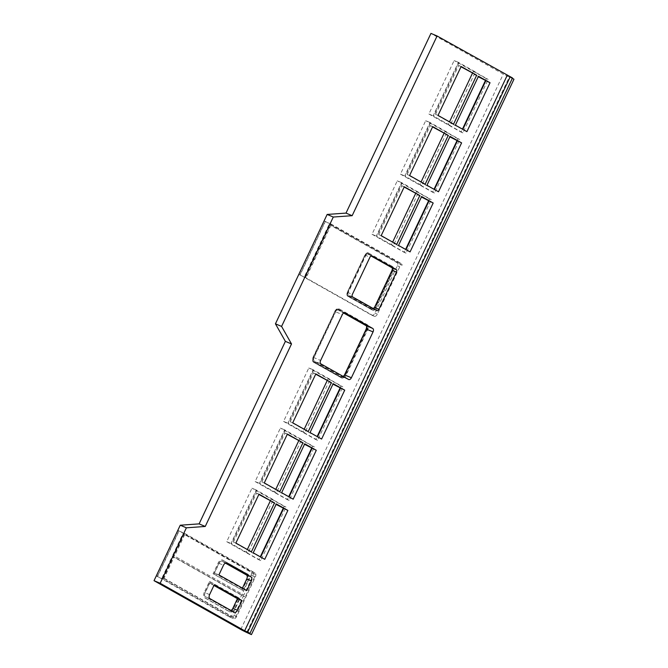 <?xml version="1.0" encoding="UTF-8"?>
<svg xmlns="http://www.w3.org/2000/svg" width="668" height="668" viewBox="0 0 668 668"><rect width="100%" height="100%" fill="white"/><g stroke="black" fill="none" stroke-linecap="round" stroke-linejoin="round"><path stroke-width="0.5" stroke-dasharray="3.34 2.5" d="M246.918 632.053L509.45 76.678L512.356 78.315M163.009 578.939L184.568 533.331L179.041 531.002L157.481 576.609L163.009 578.939L233.424 618.543L229.132 616.731A3.373 2.071 112.8 0 0 229.258 616.798A3.373 2.071 112.8 0 0 232.381 614.71L251.059 575.19A3.373 2.071 112.8 0 0 250.684 571.123L178.915 530.759L157.356 576.367L229.132 616.731M305.552 277.379L330.827 223.914L325.299 221.584L300.032 275.049L306.144 277.704L304.299 276.928L329.099 224.456L330.944 225.233L306.144 277.704M330.827 223.914L401.243 263.526A3.373 2.071 -67.2 0 1 402.111 265.263L400.274 264.486A3.373 2.071 -67.2 0 1 399.773 266.808L377.378 314.177A3.373 2.071 -67.2 0 1 374.264 316.273A3.373 2.071 -67.2 0 1 374.13 316.206L371.675 315.171A3.373 2.071 112.8 0 0 371.809 315.238A3.373 2.071 112.8 0 0 374.923 313.142L397.318 265.772A3.373 2.071 112.8 0 0 396.951 261.714L325.174 221.342L299.907 274.807L371.675 315.171M329.099 224.456L400.274 264.486M402.111 265.263L330.944 225.233M375.875 308.132L393.469 270.916A3.373 2.071 112.8 0 0 393.101 266.849L368.853 253.205A3.373 2.071 112.8 0 0 368.719 253.147A3.373 2.071 112.8 0 0 365.605 255.234L348.011 292.459A3.373 2.071 112.8 0 0 348.379 296.517L372.627 310.161A3.373 2.071 112.8 0 0 372.761 310.228A3.373 2.071 112.8 0 0 375.875 308.132L375.391 307.923A3.373 2.071 -67.2 0 1 372.268 310.019A3.373 2.071 -67.2 0 1 372.143 309.952L372.627 310.161M164.061 578.279L233.892 617.558A2.28 1.394 112.8 0 0 233.984 617.599A2.28 1.394 112.8 0 0 236.088 616.188L245.156 597L243.319 596.223L234.243 615.412A2.28 1.394 -67.2 0 1 232.138 616.823A2.28 1.394 -67.2 0 1 232.055 616.781L162.215 577.503L172.261 556.26L174.106 557.037L164.061 578.279L162.215 577.503M172.261 556.26L243.319 596.223M245.156 597L174.106 557.037M245.699 595.856L254.767 576.668A2.28 1.394 112.8 0 0 254.516 573.929L184.685 534.65L252.679 573.152A2.28 1.394 -67.2 0 1 252.921 575.891L243.853 595.079L172.803 555.116L243.853 595.079M172.803 555.116L182.84 533.874M184.685 534.65L174.64 555.893M430.593 122.812L405.326 176.277L404.733 175.943L430.008 122.478L446.875 132.055L445.798 134.335M313.709 370.089L288.434 423.554L287.85 423.22L313.117 369.755L329.992 379.332L328.915 381.612M256.854 490.354L231.587 543.819L230.994 543.485L256.27 490.02L273.137 499.597L272.06 501.885M285.286 430.217L260.011 483.682L259.418 483.356L284.693 429.891L301.569 439.46L300.483 441.748M402.169 182.94L376.894 236.405L376.309 236.08L401.585 182.614L418.452 192.184L417.375 194.471M459.016 62.675L433.749 116.14L433.156 115.806L458.432 62.341L475.307 71.919L474.222 74.206M157.481 576.609L156.279 575.933M179.041 531.002L177.688 530.242M184.568 533.331L254.984 572.935A3.373 2.071 -67.2 0 1 255.351 577.002L236.672 616.522A3.373 2.071 -67.2 0 1 233.558 618.61A3.373 2.071 -67.2 0 1 233.424 618.543M325.299 221.584L323.947 220.824M300.032 275.049L298.821 274.373M304.299 276.928L374.13 316.206M371.959 309.242L347.711 295.598L347.402 292.25L364.995 255.026L367.676 253.356L391.932 266.991L392.233 270.348L374.639 307.564L371.959 309.242A0.593 0.468 -60.6 0 0 372.143 309.952L348.379 296.517M210.353 581.853L239.578 598.294L234.468 609.116A4.634 2.839 112.8 0 1 230.176 611.988A4.634 2.839 112.8 0 1 230.001 611.896L205.744 598.261A4.634 2.839 -67.2 0 1 205.235 592.675L204.316 592.282L209.435 581.461L210.353 581.853L205.235 592.675M246.918 573.77L247.836 574.154A4.634 2.839 -67.2 0 1 248.346 579.74L247.427 579.356L242.309 590.178L213.084 573.737L218.202 562.915A4.634 2.839 -67.2 0 1 222.486 560.043A4.634 2.839 -67.2 0 1 222.669 560.126L246.918 573.77A4.634 2.839 -67.2 0 1 247.427 579.356M247.836 574.154L222.669 560.126M213.084 573.737L214.002 574.121L219.121 563.299A4.634 2.839 -67.2 0 1 223.404 560.427A4.634 2.839 -67.2 0 1 223.588 560.519M214.002 574.121L243.236 590.562L248.346 579.74M344.73 375.015C343.661 376.944 342.492 377.671 341.239 377.186A0.593 0.468 -60.6 0 0 341.415 377.904A4.217 2.58 112.8 0 0 341.573 377.979A4.217 2.58 112.8 0 0 345.473 375.374L367.149 329.516L366.406 329.157L344.73 375.015L345.473 375.374L345.966 375.575L367.642 329.725A4.217 2.58 112.8 0 0 367.175 324.648L339.511 309.084A4.217 2.58 112.8 0 0 339.344 309A4.217 2.58 112.8 0 0 335.445 311.614L313.776 357.472A4.217 2.58 112.8 0 0 314.236 362.549L341.907 378.113A4.217 2.58 112.8 0 0 342.066 378.188A4.217 2.58 112.8 0 0 345.966 375.575M341.239 377.186L313.568 361.63C312.474 360.753 312.348 359.292 313.167 357.263L313.284 357.263A4.217 2.58 112.8 0 0 313.743 362.34L314.236 362.549M313.167 357.263L334.843 311.405C335.912 309.476 337.073 308.75 338.334 309.226A0.593 0.468 119.4 0 1 339.018 308.875A4.217 2.58 112.8 0 0 338.851 308.8A4.217 2.58 112.8 0 0 334.96 311.413L335.445 311.614M338.334 309.226L366.006 324.79C367.091 325.667 367.225 327.12 366.406 329.157M376.894 236.405L376.284 236.146L401.56 182.681M405.326 176.277L404.708 176.018L429.983 122.553M433.749 116.14L433.131 115.881L458.407 62.416M288.434 423.554L287.825 423.295L313.092 369.83M260.011 483.682L259.393 483.423L284.668 429.958M231.587 543.819L230.969 543.56L256.245 490.095M430.008 122.478L425.708 120.666L400.433 174.131L404.733 175.943M313.117 369.755L308.825 367.943L283.549 421.408L287.85 423.22M256.27 490.02L251.97 488.208L226.702 541.673L230.994 543.485M284.693 429.891L280.393 428.079L255.126 481.545L259.418 483.356M401.585 182.614L397.285 180.803L372.009 234.268L376.309 236.08M458.432 62.341L454.131 60.537L428.864 114.003L433.156 115.806M177.838 530.308L178.915 530.759M156.287 575.916L157.356 576.367M324.105 220.891L325.174 221.342M298.83 274.356L299.907 274.807M372.001 309.167L374.598 307.539L392.191 270.323L391.891 267.075L367.642 253.431L365.045 255.051L347.452 292.275L347.744 295.523L372.001 309.167A0.593 0.468 119.4 0 1 372.677 308.808A2.104 1.294 112.8 0 0 372.761 308.85A2.104 1.294 112.8 0 0 373.637 308.766M209.435 581.461L238.66 597.902L233.541 608.723A4.634 2.839 -67.2 0 1 229.258 611.596A4.634 2.839 -67.2 0 1 229.074 611.512L204.826 597.868A4.634 2.839 -67.2 0 1 204.316 592.282M238.66 597.902L239.578 598.294M243.236 590.562L242.309 590.178M341.306 377.036C342.517 377.47 343.628 376.777 344.638 374.957L366.314 329.107C367.083 327.161 366.957 325.767 365.93 324.94L338.267 309.384C337.048 308.95 335.946 309.643 334.935 311.455L313.259 357.313C312.474 359.284 312.599 360.67 313.634 361.471L341.306 377.036A0.593 0.468 119.4 0 1 341.991 376.685L314.319 361.121A0.593 0.468 -60.6 0 0 313.634 361.471M226.702 541.673L258.892 559.784L260.295 556.811M251.402 551.818L248.947 550.783L247.87 553.062L230.969 543.56M247.87 553.062L246.024 552.286L247.335 549.522M283.182 508.398L284.167 506.319L286.004 507.095L260.737 560.561L246.024 552.286M260.737 560.561L258.892 559.784M284.167 506.319L251.97 488.208M270.315 500.9L271.3 498.821L286.004 507.095M271.3 498.821L273.137 499.597M255.126 481.545L287.315 499.647L288.718 496.683M279.825 491.681L277.37 490.646L276.293 492.926L259.393 483.423M276.293 492.926L274.448 492.157L275.759 489.394M311.605 448.261L312.591 446.182L314.428 446.959L289.161 500.424L274.448 492.157M289.161 500.424L287.315 499.647M312.591 446.182L280.393 428.079M298.738 440.763L299.723 438.692L314.428 446.959M299.723 438.692L301.569 439.46M283.549 421.408L315.739 439.519L317.141 436.546M308.249 431.545L305.794 430.509L304.717 432.797L287.825 423.295M304.717 432.797L302.88 432.021L304.182 429.257M340.029 388.125L341.014 386.054L342.859 386.83L317.584 440.295L302.88 432.021M317.584 440.295L315.739 439.519M341.014 386.054L308.825 367.943M327.17 380.635L328.147 378.556L342.859 386.83M328.147 378.556L329.992 379.332M428.864 114.003L461.054 132.105L462.456 129.141M453.564 124.139L451.109 123.104L450.032 125.384L433.131 115.881M450.032 125.384L448.186 124.607L449.497 121.843M485.344 80.719L486.329 78.64L488.166 79.417L462.899 132.882L448.186 124.607M462.899 132.882L461.054 132.105M486.329 78.64L454.131 60.537M472.476 73.221L473.462 71.142L488.166 79.417M473.462 71.142L475.307 71.919M400.433 174.131L432.63 192.242L434.033 189.269M425.14 184.268L422.685 183.232L421.608 185.52L404.708 176.018M421.608 185.52L419.763 184.744L421.065 181.98M456.92 140.848L457.906 138.777L459.743 139.545L434.467 193.01L419.763 184.744M434.467 193.01L432.63 192.242M457.906 138.777L425.708 120.666M444.053 133.358L445.038 131.279L459.743 139.545M445.038 131.279L446.875 132.055M372.009 234.268L404.207 252.37L405.61 249.406M396.717 244.404L394.262 243.369L393.176 245.649L376.284 236.146M393.176 245.649L391.339 244.872L392.642 242.117M428.497 200.984L429.474 198.905L431.319 199.682L406.044 253.147L391.339 244.872M406.044 253.147L404.207 252.37M429.474 198.905L397.285 180.803M415.63 193.486L416.615 191.407L431.319 199.682M416.615 191.407L418.452 192.184M394.262 243.369L378.723 234.627L401.835 185.729L404.157 187.04M422.685 183.232L407.146 174.498L430.259 125.592L432.588 126.903M451.109 123.104L435.569 114.362L458.682 65.464L461.012 66.775M305.794 430.509L290.254 421.775L313.367 372.878L315.697 374.18M277.37 490.646L261.831 481.904L284.944 433.006L287.273 434.317M248.947 550.783L233.408 542.04L256.52 493.143L258.85 494.445M513.968 79.225A8.433 0.468 25.3 0 1 503.305 74.098L430.952 33.4M213.935 585.444L209.568 582.989L204.992 592.666A3.373 2.071 112.8 0 0 205.368 596.733L229.617 610.368A3.373 2.071 112.8 0 0 229.75 610.435A3.373 2.071 112.8 0 0 230.869 610.418M226.469 563.099L222.127 561.27L225.483 563.157M222.127 561.27A3.373 2.071 112.8 0 0 221.993 561.203A3.373 2.071 112.8 0 0 218.879 563.299L214.303 572.977L218.904 574.914M242.417 588.141L242.175 588.65L214.303 572.977M264.753 559.325L248.913 551.025L272.026 502.119L276.101 504.415M260.453 557.513L260.679 557.037M293.177 499.188L277.337 490.888L300.45 441.991L304.524 444.278M288.877 497.376L289.11 496.9M321.6 439.06L305.76 430.751L328.881 381.854L332.948 384.142M317.308 437.248L317.534 436.763M466.915 131.646L451.075 123.346L474.188 74.449L478.263 76.737M462.615 129.834L462.849 129.358M438.492 191.774L422.652 183.475L445.765 134.577L449.84 136.865M434.192 189.971L434.417 189.487M410.069 251.911L394.229 243.611L417.341 194.714L421.416 197.002M405.768 250.099L405.994 249.623M401.835 185.729L404.29 186.764M378.723 234.627L381.178 235.662M430.259 125.592L432.714 126.628M407.146 174.498L409.601 175.525M458.682 65.464L461.137 66.499M435.569 114.362L438.024 115.397M313.367 372.878L315.83 373.905M290.254 421.775L292.709 422.811M284.944 433.006L287.399 434.041M261.831 481.904L264.286 482.939M256.52 493.143L258.975 494.178M233.408 542.04L235.862 543.076M512.515 77.972L509.45 76.678M209.568 582.989L214.177 584.926M242.175 588.65L246.776 590.595M272.026 502.119L276.327 503.931M248.913 551.025L253.214 552.828M300.45 441.991L304.75 443.803M277.337 490.888L281.637 492.7M328.881 381.854L333.173 383.666M305.76 430.751L310.061 432.563M474.188 74.449L478.488 76.252M451.075 123.346L455.376 125.15M445.765 134.577L450.065 136.389M422.652 183.475L426.952 185.286M417.341 194.714L421.642 196.526M394.229 243.611L398.52 245.423M393.469 270.916L392.984 270.707L375.391 307.923L374.639 307.564M348.011 292.459L347.519 292.25L365.112 255.026L365.605 255.234M347.711 295.598A0.593 0.468 -60.6 0 0 347.886 296.316A3.373 2.071 -67.2 0 1 347.519 292.25L347.402 292.25M368.853 253.205L393.101 266.849M364.995 255.026L365.112 255.026A3.373 2.071 -67.2 0 1 368.227 252.938A3.373 2.071 -67.2 0 1 368.36 253.005A0.593 0.468 119.4 0 0 367.676 253.356M391.932 266.991A0.593 0.468 119.4 0 1 392.609 266.641A3.373 2.071 -67.2 0 1 392.984 270.707L392.233 270.348M234.243 615.412L236.088 616.188M233.892 617.558L232.055 616.781M252.679 573.152L254.516 573.929M254.767 576.668L252.921 575.891M341.907 378.113L313.743 362.34A0.593 0.468 -60.6 0 1 313.709 362.323L342.066 378.188M313.568 361.63A0.593 0.468 -60.6 0 0 313.709 362.323C312.432 361.672 312.223 359.96 313.067 357.188L334.96 311.413L313.284 357.263L313.776 357.472M334.843 311.405L334.743 311.338C336.087 309.1 337.457 308.257 338.851 308.8L339.344 309M366.006 324.79A0.593 0.468 119.4 0 1 366.69 324.439L367.175 324.648M339.511 309.084L366.69 324.439A4.217 2.58 112.8 0 1 367.149 329.516L367.642 329.725M251.059 575.19L255.351 577.002M254.984 572.935L250.684 571.123M236.672 616.522L232.381 614.71M377.378 314.177L374.923 313.142M399.773 266.808L397.318 265.772M401.243 263.526L396.951 261.714M204.826 597.868L205.744 598.261M230.001 611.896L229.074 611.512M233.541 608.723L234.468 609.116M218.202 562.915L219.121 563.299M240.781 629.473L503.305 74.098M347.452 292.275L348.195 292.634A2.104 1.294 112.8 0 0 348.429 295.173A0.593 0.468 -60.6 0 0 347.744 295.523M352.604 296.926L348.429 295.173L372.677 308.808L376.852 310.57M391.891 267.075A0.593 0.468 -60.6 0 0 391.999 267.743M371.825 255.836L367.784 254.124A0.593 0.468 -60.6 0 0 367.817 254.141A2.104 1.294 112.8 0 0 367.734 254.107A2.104 1.294 112.8 0 0 365.788 255.41L369.963 257.172M367.642 253.431A0.593 0.468 -60.6 0 0 367.784 254.124L371.909 255.861M365.045 255.051L365.788 255.41L348.195 292.634L352.37 294.388M348.621 379.482L341.991 376.685A2.864 1.754 112.8 0 0 342.099 376.744A2.864 1.754 112.8 0 0 343.419 376.552M365.93 324.94A0.593 0.468 -60.6 0 0 366.039 325.617M344.847 312.791L338.442 310.094L343.644 313.025L338.4 310.077A0.593 0.468 -60.6 0 0 338.442 310.094A2.864 1.754 112.8 0 0 338.334 310.044A2.864 1.754 112.8 0 0 335.678 311.814L342.308 314.611M338.267 309.384A0.593 0.468 -60.6 0 0 338.4 310.077L344.964 312.833M334.935 311.455L335.678 311.814L314.002 357.672A2.864 1.754 112.8 0 0 314.319 361.121L320.949 363.918M313.259 357.313L320.632 360.461M234.226 612.314L229.617 610.368M205.368 596.733L209.969 598.67M209.602 594.603L204.992 592.666M218.879 563.299L223.479 565.237M368.719 253.147L368.227 252.938C367.792 252.187 366.682 252.863 364.895 254.959L347.302 292.175C346.617 294.321 346.801 295.69 347.844 296.291L372.761 310.228M232.138 616.823L233.984 617.599M229.258 616.798L233.558 618.61M371.809 315.238L374.264 316.273M229.258 611.596L230.176 611.988M222.486 560.043L223.404 560.427M376.936 310.612L372.761 308.85L373.504 308.683M348.729 379.533L342.099 376.744L343.277 376.476M229.75 610.435L234.351 612.372M221.993 561.203L226.602 563.149"/><path stroke-width="1" d="M381.178 235.662L396.717 244.404L419.83 195.507L404.29 186.764L381.178 235.662M409.601 175.525L425.14 184.268L448.253 135.37L432.714 126.628L409.601 175.525M438.024 115.397L453.564 124.139L476.676 75.242L461.137 66.499L438.024 115.397M292.709 422.811L308.249 431.545L331.37 382.647L315.83 373.905L292.709 422.811M264.286 482.939L279.825 491.681L302.938 442.784L287.399 434.041L264.286 482.939M235.862 543.076L251.402 551.818L274.515 502.912L258.975 494.178L235.862 543.076M369.963 257.172L352.37 294.388A2.104 1.294 112.8 0 0 352.604 296.926L376.852 310.57A2.104 1.294 112.8 0 0 376.936 310.612A2.104 1.294 112.8 0 0 378.881 309.301L396.475 272.085A2.104 1.294 112.8 0 0 396.249 269.546L371.993 255.902A2.104 1.294 112.8 0 0 371.909 255.861A2.104 1.294 112.8 0 0 369.963 257.172M214.177 584.926L209.602 594.603A3.373 2.071 112.8 0 0 209.969 598.67L234.226 612.314A3.373 2.071 112.8 0 0 234.351 612.372A3.373 2.071 112.8 0 0 237.474 610.285L242.05 600.599L214.177 584.926M250.984 576.851L226.728 563.207A3.373 2.071 112.8 0 0 226.602 563.149A3.373 2.071 112.8 0 0 223.479 565.237L218.904 574.914L246.776 590.595L251.352 580.909A3.373 2.071 112.8 0 0 250.984 576.851L246.383 574.914A3.373 2.071 112.8 0 1 246.751 578.972L242.417 588.141M342.308 314.611L320.632 360.461A2.864 1.754 112.8 0 0 320.949 363.918L348.621 379.482A2.864 1.754 112.8 0 0 348.729 379.533A2.864 1.754 112.8 0 0 351.385 377.754L373.053 331.904A2.864 1.754 112.8 0 0 372.744 328.447L345.072 312.891A2.864 1.754 112.8 0 0 344.964 312.833A2.864 1.754 112.8 0 0 342.308 314.611M276.327 503.931L253.214 552.828L264.753 559.325L287.866 510.427L276.327 503.931M304.75 443.803L281.637 492.7L293.177 499.188L316.29 450.29L304.75 443.803M333.173 383.666L310.061 432.563L321.6 439.06L344.721 390.154L333.173 383.666M478.488 76.252L455.376 125.15L466.915 131.646L490.028 82.748L478.488 76.252M450.065 136.389L426.952 185.286L438.492 191.774L461.605 142.877L450.065 136.389M421.642 196.526L398.52 245.423L410.069 251.911L433.181 203.014L421.642 196.526M507.187 75.409L244.663 630.784L160.17 583.264L186.389 527.812L205.243 526.459L291.515 343.953L281.587 326.418L333.29 217.033L352.153 215.689L437.089 35.989L510.252 76.703L247.728 632.078L249.991 633.347L246.918 632.053L251.444 634.6A8.433 0.468 25.3 0 1 240.781 629.473L154.032 580.676L180.243 525.223L199.106 523.879L205.243 526.459M512.356 78.315L513.968 79.225L251.444 634.6M156.279 575.933L177.838 530.308M298.821 274.373L324.105 220.891M260.295 556.811L283.182 508.398M288.718 496.683L311.605 448.261M317.141 436.546L340.029 388.125M462.456 129.141L485.344 80.719M434.033 189.269L456.92 140.848M405.61 249.406L428.497 200.984M404.157 187.04L419.83 195.507M432.588 126.903L448.253 135.37M461.012 66.775L476.676 75.242M315.697 374.18L331.37 382.647M287.273 434.317L302.938 442.784M258.85 494.445L274.515 502.912M281.587 326.418L275.441 323.83L327.153 214.445L346.007 213.1L430.952 33.4L437.089 35.989M275.441 323.83L285.378 341.365L199.106 523.879M230.869 610.418A3.373 2.071 112.8 0 0 232.865 608.339L237.441 598.662L213.935 585.444M225.483 563.157L246.383 574.914M247.335 549.522L270.315 500.9M276.101 504.415L287.866 510.427M260.679 557.037L283.574 508.615M275.759 489.394L298.738 440.763M304.524 444.278L316.29 450.29M289.11 496.9L311.998 448.478M304.182 429.257L327.17 380.635M332.948 384.142L344.721 390.154M317.534 436.763L340.421 388.35M449.497 121.843L472.476 73.221M478.263 76.737L490.028 82.748M462.849 129.358L485.736 80.937M421.065 181.98L444.053 133.358M449.84 136.865L461.605 142.877M434.417 189.487L457.304 141.073M392.642 242.117L415.63 193.486M421.416 197.002L433.181 203.014M405.994 249.623L428.881 201.202M247.728 632.078L244.663 630.784M160.17 583.264L154.032 580.676M186.389 527.812L180.243 525.223M285.378 341.365L291.515 343.953M333.29 217.033L327.153 214.445M352.153 215.689L346.007 213.1M249.991 633.347L512.515 77.972L510.252 76.703M242.05 600.599L237.441 598.662M373.637 308.766A2.104 1.294 112.8 0 0 374.706 307.547L392.3 270.323A2.104 1.294 112.8 0 0 392.074 267.784L396.249 269.546M374.598 307.539L378.881 309.301M392.191 270.323L396.475 272.085M391.999 267.743A0.593 0.468 -60.6 0 0 392.074 267.784L371.032 255.953L392.032 267.768C392.483 267.726 392.5 268.553 392.083 270.248L374.489 307.472L372.761 308.85M343.419 376.552A2.864 1.754 112.8 0 0 344.746 374.965L366.423 329.107A2.864 1.754 112.8 0 0 366.114 325.658L372.744 328.447M344.638 374.957L351.385 377.754M366.314 329.107L373.053 331.904M366.039 325.617A0.593 0.468 -60.6 0 0 366.114 325.658L343.644 313.025L366.072 325.642C366.74 325.692 366.79 326.819 366.206 329.032L344.529 374.89L343.277 376.476M237.474 610.285L232.865 608.339M251.352 580.909L246.751 578.972"/></g></svg>
